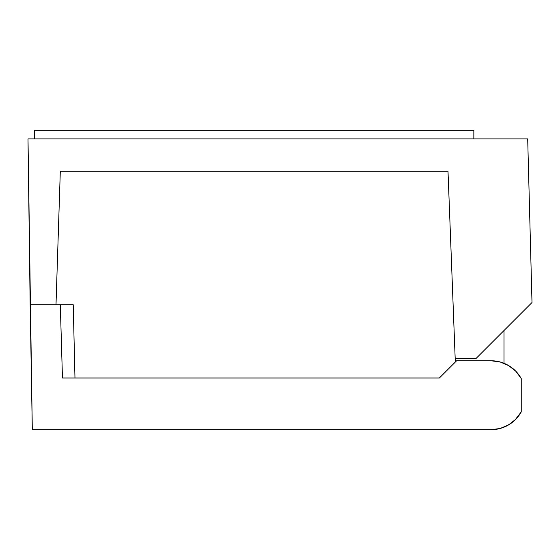 <?xml version="1.0" encoding="UTF-8"?>
<svg xmlns="http://www.w3.org/2000/svg" width="560" height="560" viewBox="0 0 560 560"><rect width="100%" height="100%" fill="white"/><g stroke="black" fill="none" stroke-linecap="round" stroke-linejoin="round"><path stroke-width="0.84" d="M60.305 304.766L73.234 304.766L74.977 378L73.234 304.766L56 304.766L60.305 171.234L448 171.234L455.189 358.617L475.909 358.617L532 302.526L527.695 138.922L28 138.922L32.305 429.695L491.078 429.695L500.15 428.477L508.578 424.914L515.774 419.265L521.234 411.915L521.234 378.546L515.774 371.196L508.578 365.547L500.15 361.984L491.078 360.766A34.461 34.461 0 0 1 521.234 378.546L521.234 411.915A34.461 34.461 0 0 1 491.078 429.695L32.305 429.695L30.156 304.766L56 304.766L60.305 171.234L448 171.234L455.315 362.068L455.189 358.617L475.909 358.617L532 302.526L527.695 138.922L28 138.922L30.156 304.766L60.305 304.766L62.461 378L60.305 304.766M491.078 360.766L456.617 360.766L439.383 378L62.461 378L439.383 378L456.617 360.766L491.078 360.766M504 363.286L504 330.526L504 363.286M516.467 371.931L515.172 370.594M508.823 365.694L507.885 365.141M490.686 429.695L492.87 429.646M496.489 429.268L503.09 427.532M506.527 426.034L512.512 422.219M514.976 420.056L521.227 411.915M473.844 138.922L473.844 130.305L34.461 130.305L34.461 138.922L34.461 130.305L473.844 130.305L473.844 138.922"/></g></svg>
